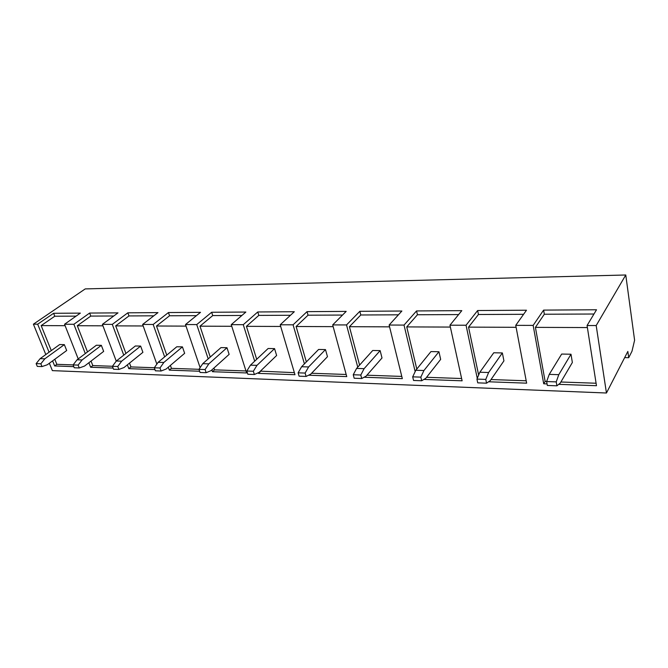 <?xml version="1.0" encoding="UTF-8"?>
<svg xmlns="http://www.w3.org/2000/svg" width="668" height="668" viewBox="0 0 668 668"><rect width="100%" height="100%" fill="white"/><g stroke="black" fill="none" stroke-linecap="round" stroke-linejoin="round"><path stroke-width="1" d="M631.986 351.243L634.6 340.246L625.766 274.991L596.19 325.55L606.452 393.009L627.837 351.435L628.713 357.689L631.986 351.243M49.365 363.25L52.38 370.631L606.452 393.009M364.093 377.236L402.328 378.631L389.127 325.04L404.023 325.082L415.17 371.625M308.599 375.207L346.759 376.602L332.689 324.907L346.525 324.94L357.739 367.149M258.299 372.727L258.508 373.387L294.98 374.715L280.201 324.782L293.077 324.807L304.416 363.885M211.881 369.905L212.482 371.709L246.617 372.953L231.245 324.656L243.269 324.69L254.683 361.171M200.116 367.659L185.487 324.548L196.734 324.573L208.199 358.875M168.294 367.2L169.33 370.13L199.64 371.233M156.855 364.118L142.626 324.439L153.172 324.473L164.645 356.879M127.371 364.828L128.79 368.652L154.959 369.604M116.249 361.104L102.388 324.347L112.291 324.372L123.755 355.134M88.869 362.741L90.631 367.258L113.092 368.076M78.214 358.925L64.545 324.256L73.864 324.272L85.304 353.589M52.588 360.879L54.651 365.947L73.789 366.649M45.808 354.549L33.4 324.18L37.675 324.189L49.065 352.203M558.724 384.334L596.474 385.712L587.072 325.525L596.19 325.55M488.584 381.779L526.643 383.165L515.738 325.349L533.156 325.391L543.71 383.783L547.067 383.908M423.913 379.416L462.122 380.81L449.956 325.191L466.047 325.232L477.269 378.33M389.127 325.04L401.877 311.029L359.843 311.305L346.525 324.94M449.956 325.191L461.813 310.645L416.556 310.937L404.023 325.082M515.738 325.349L526.493 310.219L477.637 310.536L466.047 325.232M587.072 325.525L596.516 309.768L543.61 310.111L533.156 325.391M33.4 324.18L85.237 288.91L625.766 274.991M64.545 324.256L80.36 313.117L53.615 313.292L37.675 324.189M102.388 324.347L118.002 312.874L89.637 313.058L73.864 324.272M142.626 324.439L157.974 312.616L127.847 312.808L112.291 324.372M185.487 324.548L200.509 312.34L168.445 312.549L153.172 324.473M231.245 324.656L245.857 312.048L211.664 312.265L196.734 324.573M280.201 324.782L294.304 311.731L257.764 311.964L243.269 324.69M332.689 324.907L346.191 311.397L307.038 311.647L293.077 324.807M624.663 357.605L628.713 357.689M593.961 314.018L544.328 314.227L535.41 327.37L545.138 381.453L546.658 381.503M560.886 382.004L596.09 383.24M545.138 381.453L543.71 383.783M544.328 314.227L543.61 310.111M561.671 354.057L570.998 354.232L572.359 362.49L560.235 383.098L556.92 385.812L556.227 381.887L546.641 381.545L549.238 374.381L561.671 354.057M587.389 327.562L535.41 327.37M76.068 316.139L54.776 316.231L41.157 325.6L51.286 350.591M54.793 359.259L56.847 364.319L54.651 365.947M54.776 316.231L53.615 313.292M56.847 364.319L73.129 364.895M64.345 344.638L59.652 344.554L40.13 358.658L44.848 358.799L64.345 344.638L66.691 350.525L47.294 364.77L42 366.573L40.857 363.793L36.13 363.626L40.13 358.658M41.157 325.6L65.105 325.683M491.013 379.549L526.192 380.785M523.587 314.311L478.447 314.494L468.552 327.128L478.647 375.074M478.447 314.494L477.637 310.536M493.752 352.771L502.361 352.938L503.931 360.87L490.287 380.601L486.555 383.181L485.77 379.407L476.944 379.098L479.841 372.235L493.752 352.771M516.105 327.303L468.552 327.128M556.92 385.812L547.342 385.453L546.641 381.545M549.238 374.381L558.782 374.673L570.998 354.232M558.782 374.673L556.227 381.887M42 366.573L37.283 366.398L36.13 363.626M44.848 358.799L40.857 363.793M486.555 383.181L477.737 382.856L476.944 379.098M479.841 372.235L488.625 372.51L502.361 352.938M488.625 372.51L485.77 379.407M426.56 377.295L461.621 378.522M458.607 314.578L417.442 314.745L406.745 326.911L416.799 369.062M417.442 314.745L416.556 310.937M430.969 351.585L438.934 351.735L440.663 359.376L425.775 378.297L421.692 380.76L420.832 377.128L412.682 376.844L415.822 370.264L430.969 351.585M450.374 327.07L406.745 326.911M91.048 361.071L92.802 365.58L112.441 366.273M92.802 365.58L90.631 367.258M113.76 315.989L90.79 316.081L77.313 325.725L87.5 351.936M90.79 316.081L89.637 313.058M96.367 345.247L101.352 345.339L103.657 351.401L84.494 366.097L79.258 367.959L78.131 365.095L73.104 364.92L77.062 359.793L96.367 345.247M102.947 325.817L77.313 325.725M129.517 363.108L130.928 366.916L154.316 367.742M130.928 366.916L128.79 368.652M153.815 315.822L128.974 315.931L115.689 325.867L125.918 353.43M128.974 315.931L127.847 312.808M135.345 345.982L140.639 346.082L142.91 352.328L124.031 367.517L118.879 369.446L117.76 366.49L112.416 366.306L116.324 361.012L135.345 345.982M143.169 325.967L115.689 325.867M170.398 365.413L171.434 368.344L199.022 369.312M171.434 368.344L169.33 370.13M196.434 315.647L169.555 315.764L156.504 326.009L166.766 355.117M169.555 315.764L168.445 312.549M176.795 346.767L182.431 346.876L184.652 353.314L166.148 369.02L161.088 371.024L159.994 367.976L154.3 367.776L158.132 362.298L176.795 346.767M186.021 326.118L156.504 326.009M213.935 368.06L214.528 369.855L245.983 370.957M214.528 369.855L212.482 371.709M241.899 315.463L212.741 315.58L199.991 326.168L210.27 357.046M212.741 315.58L211.664 312.265M220.966 347.611L226.978 347.719L229.132 354.366L211.088 370.623L206.153 372.702L205.093 369.554L198.997 369.346L202.746 363.676L220.966 347.611M231.763 326.285L199.991 326.168M260.395 371.149L294.371 372.652M260.495 371.466L258.508 373.387M290.488 315.263L258.808 315.396L246.425 326.335L256.696 359.284M258.808 315.396L257.764 311.964M268.127 348.504L274.556 348.621L276.627 355.493L259.159 372.343L254.374 374.506L253.347 371.249L246.826 371.024L250.467 365.154L268.127 348.504M280.694 326.46L246.425 326.335M311.58 373.253L346.183 374.472M342.534 315.054L308.04 315.196L296.116 326.51L306.353 361.914M308.04 315.196L307.038 311.647M318.603 349.456L325.483 349.589L327.47 356.695L310.695 374.18L306.103 376.443L305.117 373.07L298.112 372.819L301.619 366.732L318.603 349.456M333.165 326.644L296.116 326.51M366.924 375.199L401.785 376.418M398.429 314.82L360.795 314.979L349.422 326.702L359.584 365.104M360.795 314.979L359.843 311.305M372.736 350.483L380.142 350.625L382.004 357.981L366.081 376.159L361.722 378.522L360.795 375.024L353.247 374.756L356.587 368.427L372.736 350.483M389.569 326.852L349.422 326.702M421.692 380.76L413.559 380.459L412.682 376.844M415.822 370.264L423.938 370.515L438.934 351.735M423.938 370.515L420.832 377.128M361.722 378.522L354.182 378.238L353.247 374.756M356.587 368.427L364.11 368.661L380.142 350.625M364.11 368.661L360.795 375.024M306.103 376.443L299.097 376.176L298.112 372.819M301.619 366.732L308.608 366.949L325.483 349.589M308.608 366.949L305.117 373.07M254.374 374.506L247.853 374.264L246.826 371.024M250.467 365.154L256.971 365.354L274.556 348.621M256.971 365.354L253.347 371.249M206.153 372.702L200.066 372.477L198.997 369.346M202.746 363.676L208.825 363.868L226.978 347.719M208.825 363.868L205.093 369.554M161.088 371.024L155.393 370.807L154.3 367.776M158.132 362.298L163.819 362.474L182.431 346.876M163.819 362.474L159.994 367.976M118.879 369.446L113.535 369.245L112.416 366.306M116.324 361.012L121.659 361.171L140.639 346.082M121.659 361.171L117.76 366.49M79.258 367.959L74.24 367.776L73.104 364.92M77.062 359.793L82.081 359.952L101.352 345.339M82.081 359.952L78.131 365.095"/></g></svg>
